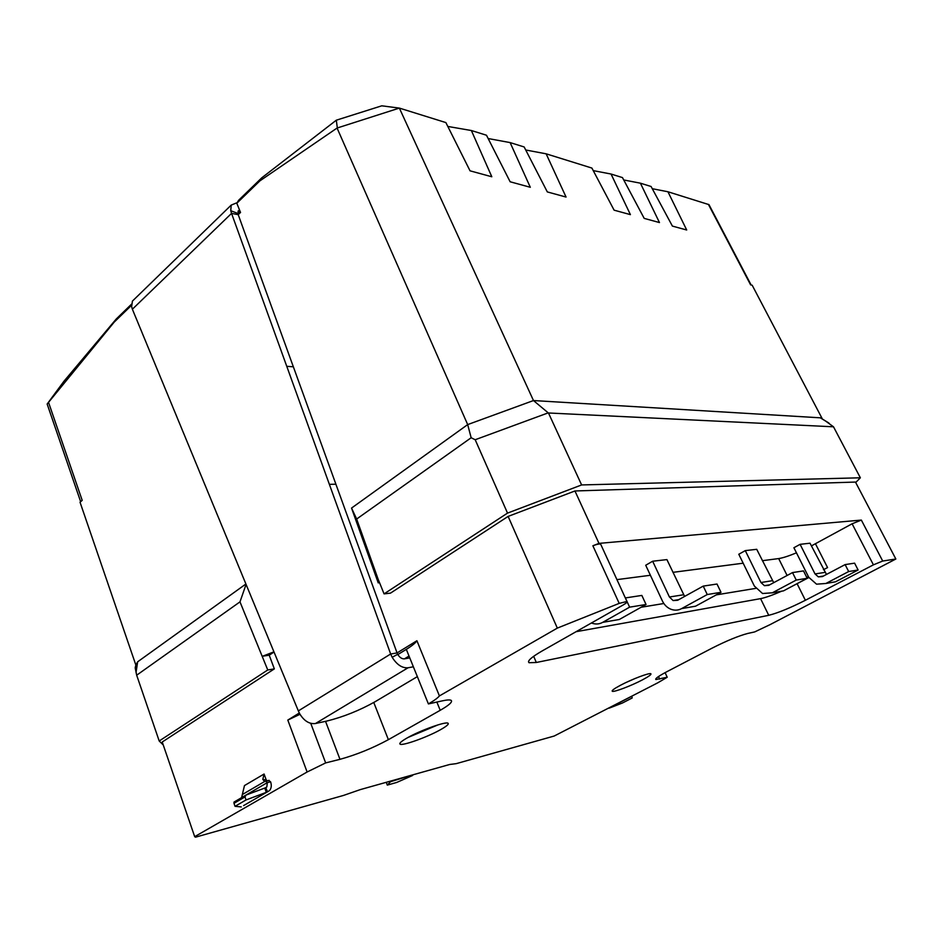 <?xml version="1.0" encoding="UTF-8"?>
<svg xmlns="http://www.w3.org/2000/svg" width="943" height="943" viewBox="0 0 943 943"><rect width="100%" height="100%" fill="white"/><g stroke="black" fill="none" stroke-linecap="round" stroke-linejoin="round"><path stroke-width="1.41" d="M407.235 737.897C401.459 741.198 399.066 743.261 400.056 744.121C402.154 746.196 427.391 737.143 440.534 729.682C446.546 726.299 449.045 724.153 448.055 723.257C446.18 721.136 420.401 730.33 407.235 737.897M408.06 737.438L438.082 724.837M412.48 735.139L433.379 726.369M620.447 685.29C614.282 688.59 611.559 690.571 612.278 691.254C613.645 692.468 631.244 685.797 642.442 679.868C648.76 676.508 651.566 674.469 650.859 673.762C649.609 672.512 631.68 679.29 620.447 685.29M625.763 682.626L635.523 678.312M131.49 305.355L114.221 322.093L47.15 404.052L63.876 381.337L116.284 318.958L131.501 304.2M379.334 582.196L378.249 582.915L351.539 508.077L467.681 424.598L337.064 128.048L259.914 180.856L236.799 203.264L238.626 200.27L261.683 177.897L336.309 120.197L381.774 105.816L399.361 108.091L533.479 400.551L820.339 417.82L822.143 418.881M488.156 138.538L510.128 142.593L530.308 187.28L510.139 181.775L486.47 135.226L471.37 130.523L447.807 126.445M274.012 652.026L269.226 655.196L274.342 668.882L162.231 742L194.682 836.665L307.123 771.999L325.653 762.911L339.975 759.327C356.407 754.765 372.544 748.212 388.375 739.677L440.216 710.303C449.174 705.152 452.817 701.84 451.143 700.354C449.964 699.671 447.006 699.836 442.302 700.861L428.393 703.926C434.063 700.661 437.741 697.985 439.414 695.922L557.325 628.109L619.197 603.379L592.876 545.761C596.966 544.217 599.571 543.698 600.679 544.205L600.903 544.7M299.296 713.014L287.804 720.087L307.123 771.999M245.911 584L137.654 661.809L135.851 665.039L80.037 502.23L82.194 500.356L48.612 402.578M241.597 797.648L244.473 785.578L264.075 774.026L266.232 779.955L267.435 780.792M242.822 794.254L264.429 781.617L265.914 781.181L267.305 782.631L270.594 781.794L268.437 780.474M855.714 482.51L860.358 477.795L581.619 484.938L507.523 513.11L384.072 593.878L390.496 593.135L508.124 516.41L574.947 490.973L855.466 482.062L895.85 559.01L770.077 624.631L754.671 631.928L747.622 633.484C738.487 635.912 726.723 640.757 712.33 648.018L667.031 671.616C658.697 676.037 654.972 678.665 655.856 679.526L667.22 677.251L657.849 682.767L554.189 736.035L456.259 763.641L449.693 764.478L360.297 789.609L343.429 795.456L195.472 837.184L194.682 836.665M274.342 668.882L267.753 669.978L159.202 740.998L163.245 744.958M384.072 593.878L378.19 579.356L378.249 582.915M273.942 651.837L262.637 656.21L269.226 655.196M825.078 420.684L833.506 426.802L860.358 477.795M267.753 669.978L239.982 601.87L136.676 675.212L135.203 667.868L135.839 665.004M136.676 675.212L159.202 740.998M378.19 579.356L356.654 519.039L471.158 437.752L467.681 424.598L533.479 400.551L548.213 412.857L475.189 439.733L507.523 513.11M475.189 439.733L471.158 437.752M239.982 601.87L246.076 584.401M525.711 149.996L546.138 153.815L566.059 197.052L547.317 191.924L524.155 146.955L510.128 142.593M708.971 204.631L667.939 191.759L686.704 229.998L672.394 226.096L651.094 186.502L640.403 183.178L659.463 222.56L644.199 218.387L622.463 177.59L611.052 174.031L630.407 214.627L614.105 210.171L591.898 168.066L546.138 153.815M611.052 174.031L593.253 170.624M640.403 183.178L623.724 179.96M471.37 130.523L491.81 176.765L470.038 170.824L445.874 122.578L399.361 108.091L337.064 128.048M237.164 202.662L231.224 205.091L230.752 210.69L231.554 213.389L329.366 484.337L335.897 484.207L238.214 214.662L240.536 212.434L236.799 203.264M335.897 484.207L397.05 652.933L416.912 640.733L439.414 695.922M508.124 516.41L557.325 628.109M116.284 318.958L114.221 322.093M259.914 180.856L261.683 177.897M708.393 204.36L750.604 284.857L752.172 285.21L822.402 419.046M833.506 426.802L548.472 412.987L581.619 484.938M351.539 508.077L356.654 519.039M239.97 211.043L237.825 213.106M337.311 127.776L336.309 120.197M667.939 191.759L652.285 188.706M574.947 490.973L598.982 543.38L592.876 545.761M811.381 545.914L852.107 523.789L861.348 520.076L598.982 543.38M861.348 520.076L882.707 561.038L895.85 559.01M616.934 579.627L650.387 575.277M672.937 572.342L743.167 563.195M762.345 560.696L778.67 558.574C782.666 557.985 788.596 556.075 796.458 552.834M681.612 608.612L695.592 606.184L720.994 592.298L707.262 594.538L681.612 608.612C678.265 610.38 674.764 610.616 671.121 609.319C667.267 607.799 664.355 605.005 662.375 600.939L645.719 565.258L652.65 561.226L666.913 559.6L684.606 596.436M773.708 582.668L756.722 549.309L745.288 550.618L738.793 554.26L754.365 586.074L762.545 593.512L772.329 592.805L796.246 580.063L792.509 572.578L768.675 585.379L764.408 585.674L769.747 584.801M826.481 574.428L810.013 543.203L800.1 544.335L793.9 547.742L808.752 577.293L816.555 584.177L825.879 583.481L848.676 571.541L845.117 564.598L822.402 576.586L818.335 576.868L823.428 576.043M611.123 620.907L619.351 619.468L646.038 604.487L641.841 595.422L625.327 597.945M646.038 604.487L629.618 607.162L627.142 601.764M627.036 601.516L625.374 597.909M629.618 607.162L602.671 622.368C599.147 624.278 595.481 624.502 591.662 623.064L591.45 622.981M720.994 592.298L717.01 584.023L703.23 586.11L677.675 600.267L673.113 600.561L678.842 599.63M707.262 594.538L703.23 586.11M673.113 600.561L669.424 597.002L652.65 561.226M695.592 606.184L687.753 607.551M776.183 592.133L783.503 590.86L807.196 578.283L803.495 570.904L792.509 572.578M807.196 578.283L796.246 580.063M772.246 580.723L760.954 582.515L745.288 550.618M760.954 582.515L764.408 585.674M828.567 583.01L835.545 581.796L858.118 570.008L854.594 563.16L845.117 564.598M858.118 570.008L848.676 571.541M824.807 572.401L815.047 573.945L800.1 544.335M815.047 573.945L818.335 576.868M397.816 654.583L406.315 649.362L409.026 656.057L404.464 658.839C401.942 659.027 399.679 657.53 397.675 654.336L397.05 652.933L390.65 654.018L298.342 710.904L132.374 309.221L131.631 306.675L132.433 301.088L134.472 299.096M409.769 657.896L404.464 658.839M409.026 656.057L428.393 703.926M528.528 661.503L529.047 662.717C527.031 661.126 531.404 657.2 542.178 650.941L623.005 605.064C626.27 603.178 627.578 601.976 626.954 601.469L619.197 603.379M529.047 662.717L536.319 662.481L768.734 615.308C777.916 612.997 790.128 607.987 805.381 600.278L873.418 564.845L852.107 523.789M576.09 631.692L760.577 598.64C765.362 597.697 772.411 595.21 781.712 591.178M827.565 567.592L823.451 569.725L827.565 567.592L815.459 543.769M808.422 576.633L806.725 577.34M755.744 588.373L716.303 594.868M663.848 603.508L641.099 607.257M882.707 561.038L873.418 564.845M310.742 723.328L325.653 762.911M667.22 677.251L665.098 672.642M287.804 720.087L299.992 714.287M406.315 649.362C411.843 645.955 415.38 643.079 416.912 640.733M791.33 586.711L808.87 577.517M391.699 780.78L390.885 781.476M386.3 782.301L387.278 785.118L390.567 781.676L413.788 774.568M412.61 775.476L396.708 782.442L387.278 785.118M608.754 708.193L631.492 696.417M631.893 696.205L632.164 697.973L622.533 702.959L609.296 708.099M266.232 779.955L262.814 779.437L264.075 774.026M264.735 781.535L262.814 779.437M241.585 797.625L267.305 782.631L266.845 786.933L265.785 787.676L267.576 791.884L265.785 787.676M270.594 781.794C271.737 785.283 271.431 788.159 269.674 790.423L267.576 791.884M244.98 796.918L233.982 803.318L233.994 802.08L246.088 795.032L244.98 796.918L246.052 799.947L267.069 792.061L243.6 805.593M233.982 803.318L235.043 806.324L246.052 799.947M241.314 806.925L235.043 806.324M246.088 795.032L265.513 787.77M329.366 484.337L390.65 654.018L392.158 657.271L397.675 654.336M417.348 676.638L374.996 701.781C359.307 710.562 343.193 716.998 326.655 721.1L315.457 723.529C309.457 724.248 304.235 721.065 299.803 713.957L298.342 710.904M413.364 666.795L408.06 667.774C402.178 668.257 396.873 664.768 392.158 657.271M132.374 309.221L231.554 213.389L238.214 214.662L238.096 211.067L239.569 210.053M230.752 210.69L237.895 213.483M829.086 423.242L820.339 417.82M137.654 661.809L136.04 672.465M619.351 619.468L602.671 622.368M669.424 597.002L683.534 594.774M783.503 590.86L772.329 592.805M835.545 581.796L825.879 583.481M760.577 598.64L768.734 615.308M533.655 656.304L536.319 662.481M436.868 702.063L440.216 710.303M778.67 558.574L787.099 575.478M373.77 702.488L388.375 739.677M325.535 721.348L339.975 759.327M658.52 676.532L659.711 679.125M797.13 583.752L805.381 600.278M390.096 781.228L390.331 781.853M264.747 788.03L266.303 792.32M286.778 366.308L293.367 366.803M408.06 667.774L315.457 723.529M399.82 743.52L400.056 744.121M820.422 417.832L828.661 422.888M47.185 404.134L80.65 501.7M708.936 204.56L751.123 284.975M600.679 544.205L626.954 601.469M267.01 780.733L265.749 781.158M265.914 781.181L269.191 780.356M266.845 786.933L265.289 787.841M231.224 205.091L132.433 301.088"/></g></svg>
